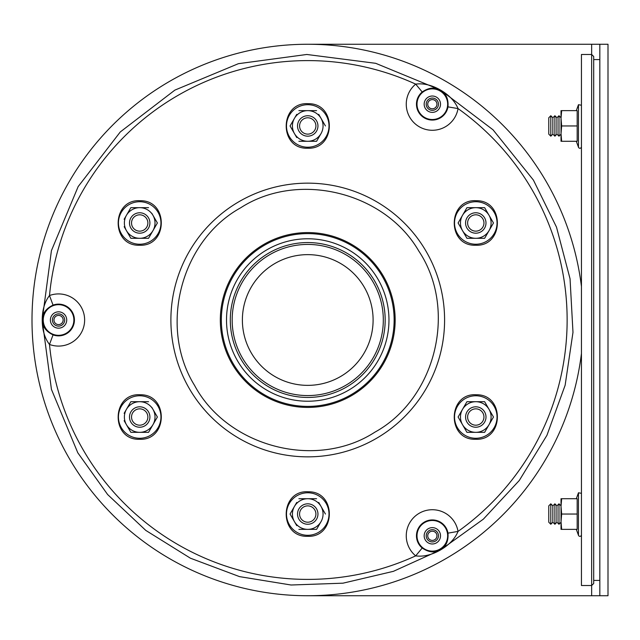 <?xml version="1.0" encoding="UTF-8"?>
<svg xmlns="http://www.w3.org/2000/svg" width="640" height="640" viewBox="0 0 640 640"><rect width="100%" height="100%" fill="white"/><g stroke="black" fill="none" stroke-linecap="round" stroke-linejoin="round"><path stroke-width="0.96" d="M317.952 125.96A10.216 10.216 0 0 1 302.632 134.808A10.216 10.216 0 0 1 302.632 117.112A10.216 10.216 0 0 1 317.952 125.96M315.912 125.96A8.168 8.168 0 0 1 303.656 133.032A8.168 8.168 0 0 1 303.656 118.888A8.168 8.168 0 0 1 315.912 125.96M144.8 214.136A10.216 10.216 0 0 1 144.8 231.824A10.216 10.216 0 0 1 129.488 222.984A10.216 10.216 0 0 1 144.8 214.136M143.784 215.904A8.168 8.168 0 0 1 143.784 230.056A8.168 8.168 0 0 1 131.528 222.984A8.168 8.168 0 0 1 143.784 215.904M134.592 408.176A10.216 10.216 0 0 1 149.912 417.016A10.216 10.216 0 0 1 134.592 425.864A10.216 10.216 0 0 1 134.592 408.176M135.616 409.944A8.168 8.168 0 0 1 147.864 417.016A8.168 8.168 0 0 1 135.616 424.096A8.168 8.168 0 0 1 135.616 409.944M297.528 514.04A10.216 10.216 0 0 1 312.848 505.192A10.216 10.216 0 0 1 312.848 522.888A10.216 10.216 0 0 1 297.528 514.04M299.568 514.04A8.168 8.168 0 0 1 311.824 506.968A8.168 8.168 0 0 1 311.824 521.112A8.168 8.168 0 0 1 299.568 514.04M470.68 425.864A10.216 10.216 0 0 1 470.68 408.176A10.216 10.216 0 0 1 486 417.016A10.216 10.216 0 0 1 470.68 425.864M471.696 424.096A8.168 8.168 0 0 1 471.696 409.944A8.168 8.168 0 0 1 483.952 417.016A8.168 8.168 0 0 1 471.696 424.096M480.888 231.824A10.216 10.216 0 0 1 465.568 222.984A10.216 10.216 0 0 1 480.888 214.136A10.216 10.216 0 0 1 480.888 231.824M479.872 230.056A8.168 8.168 0 0 1 467.616 222.984A8.168 8.168 0 0 1 479.872 215.904A8.168 8.168 0 0 1 479.872 230.056M599.832 595.744L608 595.744L608 44.256L599.832 44.256L599.832 595.744L307.744 595.744M307.744 44.256L599.832 44.256M581.448 353.44A275.744 275.744 0 0 1 290.992 595.232A275.744 275.744 0 0 1 32 320A275.744 275.744 0 0 1 290.992 44.768A275.744 275.744 0 0 1 581.448 286.56M124.152 226.688L130.856 238.296L148.544 238.296L157.384 222.984L151.824 213.352M148.544 238.296L139.696 238.296A15.32 15.32 0 0 0 152.968 215.32A15.32 15.32 0 0 0 139.696 207.664L130.856 207.664L126.432 215.32A15.32 15.32 0 0 0 139.696 238.296L130.856 238.296M148.544 207.664L139.696 207.664A15.32 15.32 0 0 0 126.432 215.32L124.152 219.272M154.104 217.296L157.384 222.984M296.752 114.352L290.056 125.96L296.752 137.568M290.056 125.96L294.472 118.304A15.32 15.32 0 0 0 307.744 141.28L298.896 141.28L316.584 141.28L321.008 133.616A15.32 15.32 0 0 0 321.008 118.304L318.728 114.352M318.728 137.568L316.584 141.28L307.744 141.28A15.32 15.32 0 0 0 321.008 133.616M325.432 125.96L321.008 118.304A15.32 15.32 0 0 0 307.744 110.64L298.896 110.64M316.584 110.64L307.744 110.64A15.32 15.32 0 0 0 294.472 118.304M484.632 238.296L475.784 238.296A15.32 15.32 0 0 0 489.048 215.32A15.32 15.32 0 0 0 462.52 215.32L458.096 222.984L466.944 238.296L484.632 238.296L493.472 222.984L484.632 207.664L466.944 207.664L462.52 215.32A15.32 15.32 0 0 0 475.784 238.296L466.944 238.296M484.632 432.336L475.784 432.336A15.32 15.32 0 0 0 489.048 409.36A15.32 15.32 0 0 0 462.52 409.36L458.096 417.016L466.944 432.336L484.632 432.336L493.472 417.016L484.632 401.704L466.944 401.704L462.52 409.36A15.32 15.32 0 0 0 475.784 432.336L466.944 432.336M296.752 502.432L290.056 514.04L296.752 525.648M290.056 514.04L294.472 506.384A15.32 15.32 0 0 0 307.744 529.36L298.896 529.36L316.584 529.36L321.008 521.696A15.32 15.32 0 0 0 321.008 506.384L318.728 502.432M318.728 525.648L316.584 529.36L307.744 529.36A15.32 15.32 0 0 0 321.008 521.696M325.432 514.04L321.008 506.384A15.32 15.32 0 0 0 307.744 498.72L298.896 498.72M316.584 498.72L307.744 498.72A15.32 15.32 0 0 0 294.472 506.384M124.136 420.704L130.856 432.336L148.544 432.336L157.384 417.016L151.824 407.384M148.544 432.336L139.696 432.336A15.32 15.32 0 0 0 152.968 409.36A15.32 15.32 0 0 0 139.696 401.704L130.856 401.704L126.432 409.36A15.32 15.32 0 0 0 139.696 432.336L130.856 432.336M148.544 401.704L139.696 401.704A15.32 15.32 0 0 0 126.432 409.36L124.152 413.312M154.104 411.336L157.384 417.016M593.704 580.424L599.832 580.424M593.704 59.576L599.832 59.576M550.808 125.96L550.808 136.176L548.768 134.128L548.768 117.792L550.808 115.744L550.808 125.96M550.808 115.744L552.848 117.792L552.848 134.128L550.808 136.176M552.848 117.792L554.896 115.744L554.896 136.176L552.848 134.128M554.896 115.744L556.936 117.792L556.936 134.128L554.896 136.176M556.936 117.792L558.976 115.744L558.976 136.176L556.936 134.128M550.808 514.04L550.808 524.256L548.768 522.208L548.768 505.872L550.808 503.824L550.808 514.04M550.808 503.824L552.848 505.872L552.848 522.208L550.808 524.256M552.848 505.872L554.896 503.824L554.896 524.256L552.848 522.208M554.896 503.824L556.936 505.872L556.936 522.208L554.896 524.256M556.936 505.872L558.976 503.824L558.976 524.256L556.936 522.208M591.656 44.256L591.656 54.472L593.704 56.512L593.704 583.488L591.656 585.528L581.448 585.528L581.448 54.472L591.656 54.472L591.656 595.744M576.312 110.64L578.472 104.704L581.448 105.232M561.656 125.96L561.024 118.304L561.656 110.64L577.176 110.64L577.176 141.28L561.656 141.28L561.024 133.616L561.656 125.96L577.176 125.96M576.312 141.28L578.472 147.216A1.528 1.528 0 0 0 581.448 146.688M561.656 141.28L561.024 141.28L561.024 110.64L561.656 110.64M561.024 118.304L561.024 115.744M561.024 136.176L561.024 133.616M576.312 498.72L578.472 492.784L581.448 493.312M561.656 514.04L561.024 506.384L561.656 498.72L577.176 498.72L577.176 529.36L561.656 529.36L561.024 521.696L561.656 514.04L577.176 514.04M576.312 529.36L578.472 535.296A1.528 1.528 0 0 0 581.448 534.768M561.656 529.36L561.024 529.36L561.024 498.72L561.656 498.72M561.024 506.384L561.024 503.824M561.024 524.256L561.024 521.696M383.312 320A75.576 75.576 0 0 1 269.952 385.448A75.576 75.576 0 0 1 269.952 254.552A75.576 75.576 0 0 1 383.312 320M394.136 320A86.4 86.4 0 0 1 264.544 394.824A86.4 86.4 0 0 1 264.544 245.176A86.4 86.4 0 0 1 394.136 320M395.16 320A87.424 87.424 0 0 1 264.032 395.712A87.424 87.424 0 0 1 264.032 244.288A87.424 87.424 0 0 1 395.16 320M373.104 320A65.36 65.36 0 0 1 307.744 385.36A65.36 65.36 0 0 1 242.384 320A65.36 65.36 0 0 1 307.744 254.64A65.36 65.36 0 0 1 373.104 320M436.424 542.88A8.168 8.168 0 0 1 424.168 535.8A8.168 8.168 0 0 1 436.424 528.728A8.168 8.168 0 0 1 436.424 542.88A8.168 8.168 0 0 1 424.168 535.8A8.168 8.168 0 0 1 436.424 528.728A8.168 8.168 0 0 1 436.424 542.88M436.424 111.272A8.168 8.168 0 0 1 424.168 104.2A8.168 8.168 0 0 1 436.424 97.12A8.168 8.168 0 0 1 436.424 111.272A8.168 8.168 0 0 1 424.168 104.2A8.168 8.168 0 0 1 436.424 97.12A8.168 8.168 0 0 1 436.424 111.272M62.64 327.072A8.168 8.168 0 0 1 50.384 320A8.168 8.168 0 0 1 62.64 312.928A8.168 8.168 0 0 1 62.64 327.072A8.168 8.168 0 0 1 50.384 320A8.168 8.168 0 0 1 62.64 312.928A8.168 8.168 0 0 1 62.64 327.072M53.04 334.88L49.496 344.456A26.08 26.08 0 0 0 84.632 320A26.08 26.08 0 0 0 49.496 295.544L53.04 305.12A15.872 15.872 0 0 1 74.424 320A15.872 15.872 0 0 1 53.04 334.88C45.952 331.472 42.344 326.504 42.216 320C42.344 313.496 45.952 308.528 53.04 305.12M49.496 295.544C44.704 301.752 42.28 309.904 42.216 320C42.28 330.096 44.704 338.248 49.496 344.456A259.4 259.4 0 0 0 415.688 555.872C423.456 556.92 431.728 554.944 440.504 549.952C449.208 544.848 455.056 538.672 458.04 531.416A26.08 26.08 0 0 0 419.296 513.216A26.08 26.08 0 0 0 415.688 555.872L422.2 548.016A15.872 15.872 0 0 1 424.4 522.056A15.872 15.872 0 0 1 447.976 533.136L458.04 531.416A259.4 259.4 0 0 0 458.04 108.584C455.056 101.328 449.216 95.152 440.504 90.048C431.728 85.056 423.456 83.08 415.688 84.128A26.08 26.08 0 0 0 419.296 126.784A26.08 26.08 0 0 0 458.04 108.584L447.976 106.864A15.872 15.872 0 0 1 424.4 117.944A15.872 15.872 0 0 1 422.2 91.984L415.688 84.128A259.4 259.4 0 0 0 49.496 295.544M447.976 533.136C448.568 540.984 446.072 546.584 440.504 549.952C434.8 553.096 428.704 552.448 422.2 548.016M422.2 91.984C428.704 87.552 434.808 86.904 440.504 90.048C446.072 93.416 448.568 99.016 447.976 106.864M424.672 117.464A15.32 15.32 0 0 1 424.672 90.928A15.32 15.32 0 0 1 447.656 104.2A15.32 15.32 0 0 1 424.672 117.464M73.872 320A15.32 15.32 0 0 1 50.896 333.264A15.32 15.32 0 0 1 50.896 306.736A15.32 15.32 0 0 1 73.872 320M424.672 522.536A15.32 15.32 0 0 1 447.656 535.8A15.32 15.32 0 0 1 424.672 549.072A15.32 15.32 0 0 1 424.672 522.536M53.96 320A4.592 4.592 0 0 1 60.848 316.024A4.592 4.592 0 0 1 60.848 323.976A4.592 4.592 0 0 1 53.96 320M52.424 320A6.128 6.128 0 0 1 61.616 314.696A6.128 6.128 0 0 1 61.616 325.304A6.128 6.128 0 0 1 52.424 320M427.736 535.8A4.592 4.592 0 0 1 434.632 531.824A4.592 4.592 0 0 1 434.632 539.784A4.592 4.592 0 0 1 427.736 535.8M426.208 535.8A6.128 6.128 0 0 1 435.4 530.496A6.128 6.128 0 0 1 435.4 541.112A6.128 6.128 0 0 1 426.208 535.8M427.736 104.2A4.592 4.592 0 0 1 434.632 100.216A4.592 4.592 0 0 1 434.632 108.176A4.592 4.592 0 0 1 427.736 104.2M426.208 104.2A6.128 6.128 0 0 1 435.4 98.888A6.128 6.128 0 0 1 435.4 109.504A6.128 6.128 0 0 1 426.208 104.2M139.696 201.728A21.256 21.256 0 0 0 118.44 222.984A21.256 21.256 0 0 0 139.696 244.232A21.256 21.256 0 0 0 160.952 222.984A21.256 21.256 0 0 0 139.696 201.728M307.744 104.704A21.256 21.256 0 0 0 286.488 125.96A21.256 21.256 0 0 0 307.744 147.216A21.256 21.256 0 0 0 329 125.96A21.256 21.256 0 0 0 307.744 104.704M475.784 201.728A21.256 21.256 0 0 0 454.528 222.984A21.256 21.256 0 0 0 475.784 244.232A21.256 21.256 0 0 0 497.04 222.984A21.256 21.256 0 0 0 475.784 201.728M475.784 395.768A21.256 21.256 0 0 0 454.528 417.016A21.256 21.256 0 0 0 475.784 438.272A21.256 21.256 0 0 0 497.04 417.016A21.256 21.256 0 0 0 475.784 395.768M307.744 492.784A21.256 21.256 0 0 0 286.488 514.04A21.256 21.256 0 0 0 307.744 535.296A21.256 21.256 0 0 0 329 514.04A21.256 21.256 0 0 0 307.744 492.784M139.696 395.768A21.256 21.256 0 0 0 118.44 417.016A21.256 21.256 0 0 0 139.696 438.272A21.256 21.256 0 0 0 160.952 417.016A21.256 21.256 0 0 0 139.696 395.768M578.472 147.216L578.472 104.704M578.472 535.296L578.472 492.784M385.176 320A77.44 77.44 0 0 1 307.744 397.44A77.44 77.44 0 0 1 230.304 320A77.44 77.44 0 0 1 307.744 242.56A77.44 77.44 0 0 1 385.176 320M307.744 401.224A81.224 81.224 0 0 1 226.512 320A81.224 81.224 0 0 1 307.744 238.776A81.224 81.224 0 0 1 388.968 320A81.224 81.224 0 0 1 307.744 401.224M189.224 388.424A136.848 136.848 0 0 1 307.744 183.152A136.848 136.848 0 0 1 426.256 388.424A136.848 136.848 0 0 1 189.224 388.424M139.696 245.24C167.992 246.552 168.72 200.312 140.4 200.728C111.256 198.56 110.504 246.496 139.696 245.24M307.744 148.224C336.032 149.528 336.76 103.288 308.44 103.704C279.296 101.536 278.544 149.48 307.744 148.224M475.784 245.24C504.08 246.552 504.8 200.312 476.48 200.728C447.344 198.56 446.592 246.496 475.784 245.24M475.784 439.28C504.08 440.592 504.8 394.352 476.48 394.768C447.344 392.6 446.592 440.536 475.784 439.28M307.744 536.304C336.032 537.608 336.76 491.368 308.44 491.784C279.296 489.616 278.544 537.56 307.744 536.304M139.696 439.28C167.992 440.592 168.72 394.352 140.4 394.768C111.256 392.6 110.504 440.536 139.696 439.28M561.024 117.792L558.976 115.744M561.024 134.128L558.976 136.176M561.024 505.872L558.976 503.824M561.024 522.208L558.976 524.256M440.416 550L393.392 571.336L343.008 583.176L291.08 585.008L239.536 576.624L190.416 558.2L145.784 530.408L107.64 494.544L77.784 452.768L51.44 389.392L42.216 320.16M42.216 319.848L51.424 250.64L78.16 186.592L120.288 131.944L174.872 90.112L238.384 63.688L306.808 54.472L375.696 63.312L440.28 89.92M440.728 90.184L493.04 129.816L533.408 180.08L556.496 227.12L570.048 278.792L572.984 332.352L565.128 385.272L546.936 435.304L519.28 480.496L483.352 519.16L440.592 549.904M194.536 385.36C158.392 326.976 180.808 240.848 240.608 207.832C297.968 170.728 384.464 191.68 418.84 251.112C457.704 309.528 436.008 398.568 374.872 432.168C316.368 470.168 227.648 447.216 194.536 385.36"/></g></svg>
